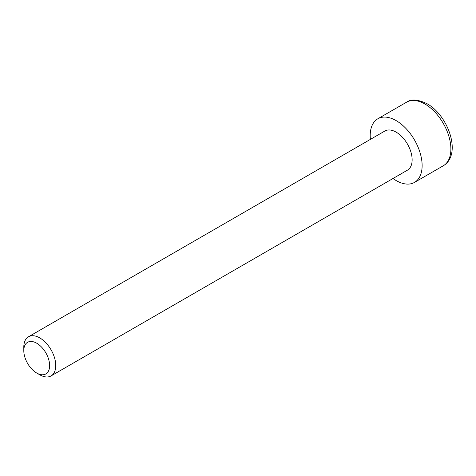 <?xml version="1.0" encoding="UTF-8"?>
<svg xmlns="http://www.w3.org/2000/svg" width="476" height="476" viewBox="0 0 476 476"><rect width="100%" height="100%" fill="white"/><g stroke="black" fill="none" stroke-linecap="round" stroke-linejoin="round"><path stroke-width="0.71" d="M51.069 375.915L407.456 170.158A22.592 13.042 -120 0 0 410.919 152.052A22.592 13.042 -120 0 0 396.163 132.144A22.592 13.042 -120 0 0 384.864 131.025L28.477 336.788A22.592 13.042 60 0 1 39.776 337.906A22.592 13.042 60 0 1 54.538 357.815A22.592 13.042 60 0 1 51.069 375.915A22.592 13.042 60 0 1 39.776 374.796L36.712 373.029A18.261 10.543 60 0 1 23.8 350.663A18.261 10.543 60 0 1 36.712 343.208A18.261 10.543 60 0 1 49.623 365.574A18.261 10.543 60 0 1 36.712 373.029L39.776 374.796M392.992 178.512A36.712 21.194 -120 0 0 396.163 180.571A36.712 21.194 -120 0 0 414.519 182.385A36.712 21.194 -120 0 0 420.147 152.969A36.712 21.194 -120 0 0 396.163 120.618A36.712 21.194 -120 0 0 377.807 118.798A36.712 21.194 -120 0 0 370.393 139.379M23.8 350.663L23.8 347.129A22.592 13.042 60 0 1 28.477 336.788M424.919 104.012A36.712 21.194 -120 0 0 406.563 102.197C411.204 98.865 418.077 99.401 427.174 103.792C448.303 115.442 462.238 154.646 443.275 165.785A36.712 21.194 -120 0 0 448.904 136.368A36.712 21.194 -120 0 0 424.919 104.012M443.275 165.785L414.519 182.385M406.563 102.197L377.807 118.798"/></g></svg>
